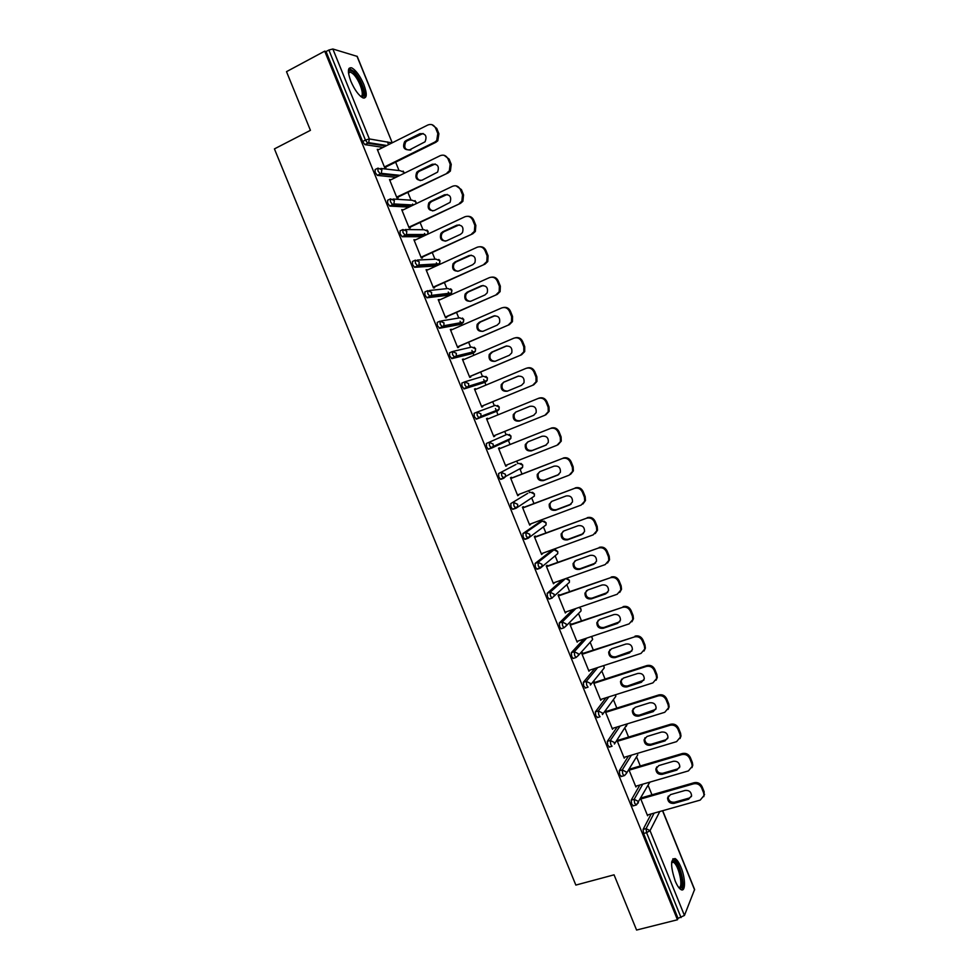 <?xml version="1.0" encoding="UTF-8"?>
<svg xmlns="http://www.w3.org/2000/svg" width="979" height="979" viewBox="0 0 979 979"><rect width="100%" height="100%" fill="white"/><g stroke="black" fill="none" stroke-linecap="round" stroke-linejoin="round"><path stroke-width="1.47" d="M680.992 867.333C679.047 862.658 677.113 859.733 675.155 858.559C670.468 858.877 670.468 866.293 675.143 880.843C677.089 885.505 679.022 888.418 680.956 889.581C685.704 892.591 685.63 878.298 680.992 867.333M363.833 84.524C360.015 75.799 355.964 70.231 351.681 67.845C347.631 67.098 347.349 71.565 350.837 81.233C354.692 89.995 358.73 95.55 362.952 97.888C367.027 98.598 367.321 94.143 363.833 84.524M651.965 794.826L648.086 785.268M640.278 765.982L636.546 756.779M628.567 737.077L624.981 728.241M616.831 708.098L613.405 699.642M605.071 679.071L601.791 670.982M593.274 649.97L590.153 642.261M581.465 620.808L578.491 613.49M569.619 591.585L566.817 584.659M557.749 562.289L555.117 555.766M552.878 550.259L552.621 549.611M545.866 532.931L543.382 526.824M541.216 521.477L540.689 520.167M533.947 503.512L531.634 497.821M529.529 492.633L528.721 490.638M521.991 474.02L519.861 468.77M517.818 463.728L516.741 461.06M510.022 444.466L508.077 439.669M506.082 434.762L504.723 431.409M498.017 414.839L495.46 408.537M494.309 405.685L492.706 401.733M485.963 385.09L484.801 382.226M484.764 382.14L483.699 379.522M482.488 376.523L480.665 372.02M473.885 355.267L472.992 353.076M472.93 352.917L471.915 350.433M470.654 347.288L468.598 342.234M461.77 325.383L461.158 323.865M461.06 323.633L460.106 321.271M458.784 317.991L456.508 312.387M449.642 295.425L449.3 294.593M449.177 294.287L448.272 292.06M446.889 288.634L444.393 282.478M437.258 264.881L436.414 262.788M434.97 259.215L432.241 252.496M425.29 235.315L424.519 233.443M423.014 229.722L420.077 222.453M413.065 205.162L412.612 204.036M411.045 200.169L407.876 192.337M399.04 170.554L395.638 162.159M388.553 144.647L387.427 141.882M662.697 810.698L694.601 889.483L684.443 915.463L678.031 918.351L677.456 919.77L636.583 930.05L614.053 874.822L575.848 885.077L274.426 148.894L310.429 130.329L286.504 71.663L324.71 51.153L326.056 51.544L362.597 141.514L365.436 140.083L328.883 50.027L326.056 51.544M328.883 50.027L332.86 48.999L357.225 56.403L392.212 142.775L356.968 56.195M677.456 919.77L324.71 51.153M385.604 167.115L385.91 167.886L384.723 167.739L377.27 149.346L378.469 149.53L377.527 149.995M678.031 918.351L643.582 833.496L643.081 829.446L651.206 813.941M383.022 147.413L364.886 144.623L362.597 141.514M633.474 805.803L631.663 804.151L631.198 800.149L639.838 785.036M621.579 776.42L619.719 774.744L619.266 770.791L628.494 756.045M609.648 746.977L607.751 745.264L607.323 741.372L617.198 726.969M597.728 717.472L595.758 715.722L595.354 711.88L605.964 697.794M585.76 687.894L583.729 686.108L583.349 682.326L594.816 668.498M573.78 658.243L573.094 658.475L571.687 656.432L571.32 652.699L583.814 639.079M561.787 628.53L561.065 628.775L559.609 626.695L559.266 623.011L573.033 609.489M549.782 598.744L548.999 599.013L547.506 596.884L547.188 593.262L562.619 579.678M537.789 568.872L536.908 569.191L535.366 567L535.085 563.439L551.226 550.871M525.809 538.927L524.793 539.307L523.214 537.055L522.945 533.543L539.527 522.113M515.909 508.297L512.653 509.349L511.026 507.049L510.781 503.585L527.791 493.306M502.251 478.633L500.489 479.318L498.813 476.957L498.592 473.567L516.043 464.425M505.237 477.018L503.243 478.095M506.816 440.244L506.498 441.064M488.288 449.226L493.22 446.485L493.183 444.111L489.28 442.3L489.476 445.653L491.629 448.101L488.288 449.226L486.563 446.816L486.367 443.475L507.049 434.37L486.367 443.475M477.201 412.049L495.288 405.33L499.057 407.044L499.045 409.442L497.552 410.923L476.479 419.11L474.289 416.589L474.13 413.309L477.03 412.122L480.934 413.909L480.922 416.393L476.479 419.11M483.026 382.973L464.217 388.896L461.99 386.301L461.855 383.083L464.67 381.896M471.266 353.823L451.919 358.608L449.667 355.952L449.557 352.783L452.31 351.583M459.469 324.6L439.595 328.259L437.319 325.53L437.221 322.409L439.926 321.21M447.66 295.328L426.93 297.775L424.935 295.034L424.862 291.975L427.517 290.775M435.814 265.982L414.57 267.279L412.526 264.465L412.477 261.466L415.084 260.267M422.341 236.698L402.185 236.722L400.081 233.834L400.068 230.897L402.614 229.686M409.014 207.095L389.777 206.092L387.611 203.13L387.623 200.242L390.119 199.043M395.932 177.321L377.343 175.388L375.116 172.353L375.153 169.526L377.6 168.315M390.768 179.855L389.507 179.536L396.96 197.893L398.11 197.966L397.804 197.195M402.993 209.983L401.733 209.665L409.161 227.972L410.287 227.985L409.981 227.214M415.182 240.051L413.921 239.72L421.337 257.991L422.438 257.942L422.133 257.171M427.346 270.045L426.085 269.702L433.477 287.936L434.566 287.826L434.248 287.055M439.485 299.966L438.225 299.635L445.604 317.82L446.657 317.649L446.351 316.878M451.6 329.837L450.34 329.482L457.695 347.631L458.723 347.398L458.417 346.639M463.679 359.623L462.418 359.269L469.761 377.38L470.764 377.086L470.458 376.328M475.745 389.361L474.472 388.993L481.803 407.056L482.782 406.701L482.463 405.942M486.502 418.645L487.469 418.266L486.502 418.657L493.82 436.683L494.762 436.267L494.468 435.533M487.775 419.024L487.469 418.266M499.755 448.553L499.449 447.795L498.507 448.235L505.8 466.224L506.461 465.098M511.699 478.021L511.393 477.262L510.487 477.764L517.756 495.717L518.417 494.591M523.618 507.416L523.324 506.669L522.431 507.22L529.7 525.136L530.361 524.022M535.525 536.749L535.219 536.002L534.35 536.614L541.607 554.481L542.268 553.38M547.396 566.021L547.09 565.262L546.245 565.948L553.478 583.778L554.151 582.676M559.242 595.22L558.936 594.473L558.116 595.208L565.336 613.001L566.009 611.912M571.051 624.357L570.757 623.611L569.962 624.406L577.169 642.163L577.843 641.086M582.848 653.434L582.542 652.687L581.783 653.544L588.966 671.251L589.639 670.187M594.608 682.449L594.314 681.702L593.58 682.62L600.739 700.291L601.424 699.226M606.356 711.39L606.05 710.644L605.34 711.623L612.499 729.257L613.172 728.205M670.603 724.252C674.164 723.554 676.795 724.864 678.52 728.18L677.945 729.196C676.22 725.88 673.576 724.57 670.015 725.268L670.603 724.252L617.088 740.577L624.223 758.162L624.871 757.134M617.076 740.565L617.773 739.537L618.067 740.271M628.812 769.482L635.922 787.006L636.485 786.015M629.754 769.09L629.473 768.393M640.645 798.644L647.596 815.776L648.098 814.809M390.682 179.659L389.74 180.112M402.883 209.714L401.941 210.167M415.047 239.708L414.093 240.149M427.187 269.629L426.232 270.069M439.29 299.501L438.347 299.917M451.38 329.287L450.426 329.703M463.434 359.012L462.48 359.428M475.464 388.675L474.509 389.079M494.762 436.267L493.808 436.646M506.73 465.747L505.764 466.126M518.662 495.178L517.695 495.545M530.569 524.536L529.602 524.891M542.452 553.833L541.473 554.187M554.31 583.056L553.331 583.398M566.131 612.23L565.164 612.56M577.94 641.331L576.961 641.649M589.713 670.358L588.734 670.688M601.461 699.336L600.482 699.655M613.197 728.254L612.205 728.547M435.655 128.212L437.809 133.523L438.898 133.744L436.756 128.433L435.655 128.212C433.881 124.786 431.286 123.721 427.872 124.994L377.576 150.13M438.898 133.744L437.821 140.768L435.875 142.298L434.774 142.102L384.417 166.968M434.774 142.102L436.72 140.572L437.809 133.523M405.979 140.633L404.645 141.649C402.32 147.401 403.997 150.117 409.699 149.811L425.057 141.796C427.26 136.02 425.535 133.328 419.869 133.707L405.979 140.633L407.142 140.829L405.796 141.845C403.47 147.584 405.159 150.301 410.837 149.983M431.984 124.676L436.756 128.433M435.875 142.298L384.661 167.568M423.112 133.474L407.142 140.829M448.039 158.916L450.181 164.215L451.246 164.362L449.104 159.075L448.039 158.916C446.265 155.49 443.671 154.413 440.244 155.661L389.826 180.32M451.246 164.362L450.389 171.056L448.198 172.855L396.642 197.122M447.134 172.732L449.312 170.921L450.181 164.215M418.29 171.068L416.76 172.28C414.704 177.933 416.442 180.589 421.998 180.222L437.576 172.12C439.51 166.454 437.723 163.836 432.216 164.276L418.29 171.068L419.416 171.19L417.886 172.414C415.855 176.147 416.65 178.9 420.297 180.638M444.038 155.269L449.104 159.075M448.198 172.855L396.862 197.648M435.202 163.982L419.416 171.19M460.387 189.547L462.516 194.833L463.556 194.919L461.427 189.632L460.387 189.547C458.613 186.132 456.018 185.031 452.592 186.255L402.039 210.436M463.556 194.919L462.896 201.27L460.497 203.351L408.843 227.201M459.457 203.289L461.855 201.209L462.516 194.833M430.576 201.429L428.863 202.837C427.052 208.392 428.863 210.974 434.272 210.558L450.059 202.396C451.735 196.84 449.899 194.295 444.527 194.772L430.576 201.429L431.666 201.49L429.965 202.91C428.117 206.74 429.059 209.433 432.804 210.962M456.03 185.814L461.427 189.632M460.497 203.351L409.038 227.666M447.256 194.429L431.666 201.49M472.71 220.104L474.839 225.378L475.843 225.403L473.726 220.128L472.71 220.104C470.936 216.702 468.341 215.588 464.903 216.775L414.239 240.491M475.843 225.403L475.353 231.448L472.771 233.773L421.019 257.22M471.756 233.773L474.35 231.436L474.839 225.378M442.826 231.717L440.966 233.32C439.387 238.778 441.235 241.275 446.51 240.834L460.509 234.348L462.48 232.598C463.936 227.152 462.051 224.693 456.814 225.194L442.826 231.717L443.891 231.729L442.043 233.32C440.366 237.261 441.456 239.892 445.298 241.189M467.974 216.298C470.63 216.298 472.539 217.571 473.726 220.128M472.771 233.773L421.178 257.612M459.249 224.827L443.891 231.729M484.997 250.587L487.126 255.862L488.105 255.813L485.988 250.563L484.997 250.587C483.234 247.197 480.628 246.072 477.189 247.234L426.403 270.473M488.105 255.813L487.762 261.552L485.009 264.122L433.171 287.165M484.018 264.183L486.783 261.613L487.126 255.862M455.051 261.944L453.057 263.73C451.686 269.078 453.571 271.513 458.723 271.048L472.759 264.685L474.864 262.751C476.112 257.428 474.179 255.017 469.076 255.543L455.051 261.944L456.092 261.895L454.097 263.669C452.604 267.708 453.84 270.265 457.793 271.342M479.869 246.732C482.684 246.586 484.715 247.858 485.988 250.563M485.009 264.122L433.305 287.496M471.205 255.164L456.092 261.895M497.259 281.01L499.388 286.272L500.342 286.162L498.225 280.912L497.259 281.01C495.496 277.62 492.89 276.482 489.439 277.62L438.531 300.394M500.342 286.162L500.122 291.607L497.222 294.41L445.286 317.049M496.267 294.532L499.168 291.73L499.388 286.272M467.252 292.109L465.135 294.055C463.948 299.293 465.882 301.667 470.923 301.177L484.984 294.948L487.199 292.843C488.264 287.63 486.294 285.293 481.301 285.831L467.252 292.109L468.268 291.987L466.151 293.933C464.829 298.081 466.2 300.565 470.263 301.41M491.715 277.13C494.689 276.8 496.855 278.06 498.225 280.912M497.222 294.41L445.396 317.306M483.112 285.452L468.268 291.987M348.389 71.883L349.148 70.659C350.298 69.937 351.987 70.721 354.227 72.997C361.74 80.425 367.186 99.381 360.982 96.652M360.553 96.297C365.118 96.811 359.905 80.559 353.492 74.233L350.58 72.03L348.438 72.446M364.078 98.145C367.198 95.196 360.774 78.234 353.957 71.43L348.989 68.42M671.741 861.728L673.552 860.81C679.414 861.704 685.851 889.972 679.707 888.112L678.998 887.818M678.631 887.341C683.929 888.797 678.802 864.604 673.356 862.266L671.667 862.303M681.543 889.825C686.108 887.011 679.573 861.52 673.711 859.048L672.891 858.767M509.496 311.371L511.613 316.609L512.543 316.437L510.438 311.212L509.496 311.371C507.746 307.981 505.127 306.831 501.676 307.932L450.646 330.253M512.543 316.437L512.445 321.614L509.41 324.624L457.389 346.872M508.48 324.808L511.515 321.797L511.613 316.609M479.416 322.201L477.189 324.318C476.186 329.433 478.144 331.746 483.075 331.257L497.173 325.15L499.498 322.874C500.391 317.771 498.397 315.507 493.502 316.058L479.416 322.201L480.408 322.018L478.193 324.122C477.042 328.369 478.547 330.792 482.72 331.392M503.512 307.479C506.645 306.953 508.958 308.189 510.438 311.212M509.41 324.624L457.462 347.043M494.982 315.703L480.408 322.018M521.709 341.647L523.814 346.884L524.72 346.652L522.615 341.426L521.709 341.647C519.947 338.269 517.34 337.106 513.877 338.183L462.724 360.039M524.72 346.652L524.707 351.571L521.574 354.765L469.455 376.621M520.669 355.022L523.802 351.816L523.814 346.884M491.556 352.22L489.243 354.484C488.399 359.501 490.381 361.765 495.215 361.251L509.349 355.279L511.76 352.856C512.494 347.863 510.463 345.648 505.678 346.211L491.556 352.22L492.523 351.975L490.21 354.239C489.231 358.595 490.871 360.945 495.154 361.288M515.272 337.792C518.564 337.033 521.012 338.244 522.615 341.426M521.574 354.765L469.492 376.731M506.816 345.893L492.523 351.975M533.885 371.873L535.99 377.086L536.871 376.793L534.767 371.579L533.885 371.873C532.135 368.483 529.517 367.321 526.041 368.361L474.778 389.752M536.871 376.793L536.945 381.48L533.702 384.845L481.497 406.297M532.821 385.163L536.064 381.786L535.99 377.086M503.671 382.177L501.272 384.576C500.575 389.495 502.582 391.698 507.318 391.196L521.489 385.347L523.973 382.789C524.573 377.894 522.517 375.728 517.83 376.291L503.671 382.177L502.215 384.27C501.407 388.761 503.206 391.025 507.599 391.074M526.996 368.055C530.447 367.052 533.041 368.226 534.767 371.579M533.702 384.845L481.509 406.346M518.613 376.046L504.613 381.871M546.049 402.014L548.142 407.227L548.999 406.86L546.894 401.659L546.049 402.014C544.287 398.637 541.681 397.462 538.193 398.465L486.808 419.416M548.142 407.227L548.277 411.694L544.96 415.231L493.502 435.924M515.762 412.073L513.29 414.594C512.715 419.416 514.758 421.57 519.396 421.068L533.604 415.341L536.149 412.648C536.627 407.864 534.558 405.747 529.957 406.309L515.762 412.073L514.208 414.227C513.632 419.036 515.664 421.178 520.302 420.676L533.996 415.157M538.193 398.465L539.062 398.123C542.537 397.119 545.156 398.294 546.894 401.659M548.999 406.86L549.133 411.327L545.817 414.851M530.055 406.261L516.679 411.706M558.165 432.094L560.269 437.295L561.089 436.867L558.997 431.678L558.165 432.094C556.427 428.729 553.796 427.529 550.308 428.521L498.813 448.994M560.269 437.295L560.453 441.553L557.063 445.237L505.494 465.466M527.828 441.896L525.295 444.539C524.83 449.263 526.886 451.368 531.45 450.866L545.682 445.261L548.301 442.459C548.656 437.772 546.563 435.704 542.048 436.255L527.828 441.896M550.308 428.521L498.788 448.945M551.153 428.104C554.64 427.125 557.259 428.325 558.997 431.678M561.089 436.867L561.273 441.125L558.054 444.735M527.999 441.823L526.176 444.099C525.723 448.823 527.779 450.915 532.331 450.413L546.502 444.833M570.267 462.112L572.36 467.289L573.156 466.812L571.075 461.635L570.267 462.112C568.518 458.747 565.899 457.536 562.399 458.49L510.793 478.523M572.36 467.289L572.593 471.364L569.142 475.182L517.45 494.958M539.857 471.645L537.263 474.399C536.92 479.037 538.988 481.105 543.48 480.603L557.736 475.121L560.404 472.221C560.661 467.619 558.556 465.6 554.114 466.139L539.857 471.645M562.399 458.49L510.732 478.388M563.219 458.025C566.719 457.071 569.325 458.27 571.075 461.635M573.156 466.812L573.388 470.862L570.5 474.423M539.723 471.707L538.132 473.909C537.777 478.523 539.845 480.591 544.336 480.089L558.838 474.509M582.346 492.045L584.426 497.222L585.197 496.683L583.117 491.519L582.346 492.045C580.596 488.692 577.977 487.469 574.465 488.399L522.737 507.979M584.426 497.222L584.696 501.113L581.183 505.054L529.394 524.377M551.862 501.334L549.231 504.185C548.974 508.737 551.055 510.757 555.485 510.267L569.778 504.919L572.482 501.921C572.642 497.405 570.537 495.423 566.156 495.949L551.862 501.334M574.465 488.399L522.651 507.783M575.26 487.872C578.76 486.942 581.379 488.166 583.117 491.519M585.197 496.683L585.466 500.55L582.897 504.038M551.434 501.529L550.063 503.634C549.806 508.162 551.887 510.194 556.305 509.704L571.136 504.099M594.388 521.929L596.468 527.094L597.214 526.482L595.134 521.33L594.388 521.929C592.65 518.576 590.019 517.34 586.507 518.246L534.656 537.373M596.468 527.094L596.774 530.802L593.213 534.852L541.301 553.735M563.843 530.961L561.163 533.898C560.991 538.364 563.096 540.347 567.453 539.87L581.783 534.644L584.536 531.56C584.61 527.13 582.481 525.185 578.161 525.699L563.843 530.961M586.507 518.246L534.546 537.104M587.278 517.646C590.778 516.753 593.396 517.977 595.134 521.33M597.214 526.482L597.52 530.19L595.244 533.567M563.158 531.291L561.97 533.286C561.811 537.74 563.904 539.723 568.248 539.245L583.386 533.616M606.405 551.74L608.485 556.892L609.207 556.219L607.127 551.079L606.405 551.74C604.667 548.387 602.036 547.151 598.512 548.02L546.551 566.694M608.485 556.892L608.816 560.441L605.206 564.589L553.184 583.019M575.799 560.514L573.082 563.537C572.996 567.918 575.101 569.876 579.397 569.411L593.751 564.308L596.541 561.138C596.541 556.794 594.412 554.873 590.153 555.374L575.799 560.514M598.512 548.02L546.417 566.364M599.258 547.359C602.77 546.49 605.389 547.738 607.127 551.079M609.207 556.219L609.538 559.768L607.518 563.023M574.869 560.991L573.865 562.864C573.78 567.233 575.885 569.191 580.168 568.713L595.587 563.06M618.398 581.477L620.466 586.617L621.163 585.895L619.095 580.755L618.398 581.477C616.66 578.136 614.029 576.888 610.504 577.72L558.422 595.954M620.466 586.617L620.821 590.031L617.174 594.265L565.03 612.254M587.73 590.007L584.965 593.103C584.952 597.41 587.07 599.332 591.316 598.879L605.707 593.898L608.534 590.667C608.448 586.397 606.319 584.5 602.109 584.989L587.73 590.007M610.504 577.72L558.263 595.562M611.214 577.01C614.739 576.166 617.357 577.426 619.095 580.755M621.163 585.895L621.518 589.285L619.744 592.417M586.568 590.631L585.736 592.368C585.723 596.664 587.828 598.585 592.062 598.132L607.726 592.442M630.354 611.153L632.422 616.28L633.095 615.497L631.027 610.37L630.354 611.153C628.628 607.812 625.985 606.552 622.46 607.359L570.267 625.153M632.422 616.28L632.801 619.56L629.118 623.868L576.864 641.416M599.625 619.438L596.835 622.595C596.896 626.829 599.013 628.726 603.211 628.285L617.627 623.427L620.478 620.123C620.343 615.926 618.202 614.066 614.041 614.543L599.625 619.438M622.46 607.359L570.084 624.688M623.146 606.588C626.67 605.781 629.301 607.041 631.027 610.37M633.095 615.497L633.462 618.752L631.92 621.763M598.267 620.197L597.582 621.8C597.631 626.022 599.748 627.918 603.933 627.478L619.829 621.751M642.297 640.768L644.353 645.883L645.002 645.026L642.946 639.923L642.297 640.768C640.56 637.427 637.929 636.154 634.392 636.937L582.089 654.29M644.353 645.883L644.745 649.028L641.025 653.409L588.66 670.505M611.508 648.796L608.681 652.014C608.803 656.175 610.933 658.047 615.081 657.631L629.521 652.895L632.41 649.53C632.214 645.406 630.06 643.57 625.948 644.023L611.508 648.796M634.392 636.937L581.869 653.752M635.053 636.105C638.589 635.322 641.221 636.595 642.946 639.923M645.002 645.026L645.381 648.159L644.023 651.035M609.966 649.701L609.391 651.157C609.513 655.318 611.642 657.178 615.779 656.762L631.871 651.011M654.205 670.309L656.26 675.412L656.885 674.507L654.829 669.403L654.205 670.309C652.479 666.98 649.836 665.696 646.287 666.454L593.874 683.354M656.26 675.412L656.664 678.435L652.92 682.877L600.445 699.544M623.354 678.092L620.502 681.36C620.674 685.459 622.815 687.307 626.915 686.903L641.392 682.29L644.304 678.888C644.047 674.812 641.894 673.001 637.818 673.442L623.354 678.092M646.287 666.454L646.935 665.561L593.629 682.755M646.935 665.561C650.472 664.802 653.103 666.087 654.829 669.403M656.885 674.507L657.276 677.517L656.077 680.258M621.653 679.12L621.2 680.442C621.371 684.541 623.501 686.377 627.588 685.973L643.876 680.209M666.087 699.789L668.143 704.88L668.743 703.913L666.687 698.822L666.087 699.789C664.362 696.461 661.718 695.163 658.169 695.898L605.646 712.369M668.143 704.88L668.547 707.793L664.778 712.284L612.193 728.511M635.175 707.327L632.312 710.644C632.532 714.682 634.673 716.506 638.736 716.114L653.238 711.623L656.163 708.172C655.869 704.17 653.703 702.371 649.677 702.787L635.175 707.327M658.169 695.898L658.781 694.943L605.377 711.696M658.781 694.943C662.33 694.209 664.961 695.506 666.687 698.822M668.743 703.913L669.146 706.814L668.082 709.432M633.34 708.478L632.972 709.665C633.193 713.691 635.322 715.514 639.385 715.123L655.832 709.347M677.945 729.196L680.001 734.287L680.564 733.247L678.52 728.18M670.015 725.268L617.382 741.311M680.001 734.287L680.405 737.077L676.611 741.629L623.917 757.416M646.972 736.489L644.084 739.855C644.353 743.832 646.495 745.631 650.521 745.264L665.059 740.883L667.996 737.395C667.666 733.455 665.5 731.68 661.498 732.072L646.972 736.489M680.564 733.247L680.98 736.037L680.05 738.545M645.002 737.762L644.72 738.815C644.99 742.78 647.131 744.591 651.145 744.211L665.659 739.843L667.751 738.435M689.779 758.541L691.823 763.62L692.361 762.531L690.33 757.465L689.779 758.541C688.053 755.225 685.41 753.903 681.849 754.576L629.093 770.179M691.823 763.62L692.239 766.312L688.421 770.901L635.616 786.259M658.745 765.59L655.832 768.992C656.15 772.908 658.292 774.695 662.281 774.34L676.856 770.094L679.818 766.569C679.426 762.678 677.26 760.916 673.307 761.295L658.745 765.59M681.849 754.576L682.412 753.512L628.885 769.347M682.412 753.512C685.961 752.839 688.604 754.148 690.33 757.465M692.361 762.531L692.777 765.223L691.957 767.622M656.664 766.973L656.444 767.891C656.75 771.807 658.904 773.594 662.881 773.239L677.419 768.992L679.622 767.475M701.588 787.826L703.62 792.892L704.146 791.742L702.102 786.688L701.588 787.826C699.863 784.509 697.219 783.188 693.646 783.824L640.78 798.999M703.62 792.892L704.048 795.486L700.205 800.112L647.29 815.042M670.48 794.63L667.556 798.056C667.911 801.923 670.064 803.698 674.017 803.367L688.616 799.231L691.59 795.67C691.174 791.827 688.996 790.09 685.08 790.457L670.48 794.63M693.646 783.824L694.184 782.698L641.012 797.971M694.184 782.698C697.746 782.05 700.389 783.384 702.102 786.688M704.146 791.742L703.828 796.637M668.314 796.111L668.143 796.906C668.498 800.773 670.652 802.535 674.592 802.193L689.167 798.069L691.455 796.453M332.86 48.999L369.352 138.932L392.065 142.885M364.886 144.623L367.725 143.191L365.436 140.083L369.352 138.932L368.679 142.665L365.057 144.672M694.601 889.887L662.538 810.734M659.809 811.505L650.032 830.645L684.443 915.463M681.054 917.592L646.581 832.664L643.582 833.496M643.081 829.446L646.079 828.613L650.032 830.645L646.581 832.664L646.079 828.613L654.131 813.108M385.787 146.03L367.896 143.24L368.679 142.665L386.827 145.504M380.904 168.461L400.227 170.689L403.972 172.267L404.205 173.283M377.343 175.388L381.308 173.344L381.871 169.771L377.992 168.131L377.967 170.946L380.39 174.042L377.551 175.449M398.71 175.975L380.39 174.042L381.308 173.344L400.007 175.339M393.13 199.043L412.208 200.242L415.953 201.845L416.136 203.693M411.78 205.774L392.873 204.77L390.021 206.141M405.294 229.563L424.152 229.735L427.896 231.35L427.737 234.165M425.106 235.401L405.318 235.437L402.455 236.783M417.397 260.047L436.071 259.154L439.816 260.793L439.534 263.792L438.359 264.807L417.727 266.019L414.863 267.34M435.594 266.08L438.616 264.685M429.438 290.494L447.966 288.524L451.723 290.176L451.503 293.039L450.254 294.165L430.111 296.539L427.248 297.836M447.476 295.401L450.462 294.055M441.431 320.916L459.836 317.82L463.593 319.484L463.434 322.226L462.112 323.449L442.471 326.986L439.595 328.259M459.335 324.661L462.272 323.364M453.387 351.314L471.682 347.055L475.439 348.732L475.341 351.351L473.958 352.66L451.919 358.608M471.156 353.86L474.069 352.611M465.306 381.688L483.491 376.217L487.261 377.918L487.212 380.427L485.768 381.822L464.217 388.896M482.965 382.997L485.829 381.798M497.87 409.883L497.552 410.923L478.976 417.886L480.922 416.393L499.045 409.442L499.204 406.995L497.613 405.441M507.049 434.37L510.818 436.108L510.842 438.396L509.313 439.95L491.899 447.978M498.592 473.567L515.97 464.45M503.769 478.241L500.942 479.343M510.781 503.585L527.681 493.343M522.945 533.543L525.87 532.454L542.195 521.122L539.368 522.174M528.024 538.291L525.282 539.294M535.085 563.439L538.009 562.374L553.857 549.904L551.018 550.944M540.114 568.199L537.41 569.178M547.188 593.262L550.125 592.222L565.458 578.675M552.18 598.059L549.513 598.989M559.266 623.011L562.215 622.008L575.897 608.51M571.32 652.699L574.281 651.72L586.69 638.112M583.349 682.326L586.311 681.372L597.692 667.556M595.354 711.88L598.316 710.95L608.852 696.877M607.323 741.372L610.296 740.467L620.099 726.075M619.266 770.791L622.252 769.91L631.406 755.176M624.565 775.539L626.401 773.447L624.553 775.564M631.198 800.149L634.172 799.292L642.75 784.191M389.777 206.092L393.888 203.95L394.353 200.536L390.474 198.872L390.474 201.747L392.64 204.709L393.888 203.95L413.383 205.015M402.185 236.722L406.432 234.495L406.799 231.215L402.92 229.539L402.944 232.488L405.318 235.437L406.432 234.495L427.052 234.495M414.57 267.279L418.939 264.966L419.232 261.846L415.341 260.145L415.39 263.143L417.727 266.019L418.939 264.966L439.534 263.792L440.024 260.842L438.788 259.447M426.93 297.775L431.409 295.377L431.629 292.391L427.737 290.677L427.811 293.737L430.111 296.539L431.409 295.377L451.503 293.039L451.919 290.2L450.621 288.781M439.253 328.198L443.842 325.726L443.989 322.874L440.097 321.136L440.195 324.257L442.471 326.986L443.842 325.726L463.434 322.226L463.777 319.497L462.418 318.04M451.552 358.559L456.238 356.013L456.336 353.284L452.433 351.534L452.567 354.704L454.807 357.372L456.238 356.013L475.341 351.351L475.61 348.72L474.179 347.251M463.826 388.847L468.598 386.228L468.647 383.633L464.744 381.859L464.89 385.09L467.105 387.684L468.598 386.228L487.212 380.427L487.42 377.894L485.914 376.377M476.075 419.073L478.976 417.886L477.201 415.402L477.03 412.122M509.276 434.456L510.965 436.022L510.842 438.396L493.22 446.485L491.629 448.101M509.618 438.959L509.313 439.95M518.87 463.324L522.566 465.098L522.615 467.289L521.048 468.917L521.342 467.974M500.489 479.318L505.47 476.528L505.409 474.252L501.505 472.429L501.725 475.818L503.855 478.205L505.47 476.528L522.615 467.289L522.7 465.001L520.889 463.385M530.63 492.217L534.277 494.028L534.363 496.133L533.041 496.953M512.653 509.349L517.707 506.498L517.622 504.32L513.706 502.472L513.951 505.935L516.043 508.248L534.363 496.133L534.412 493.918L532.478 492.266M542.366 521.061L545.976 522.908L546.074 524.915L544.703 525.882M524.793 539.307L529.896 536.406L529.786 534.326L525.87 532.454L526.139 535.966L528.207 538.217L546.074 524.915L546.098 522.762L544.018 521.085M554.09 549.843L557.638 551.715L557.761 553.637L556.341 554.775M536.908 569.191L542.06 566.254L541.938 564.259L538.009 562.374L538.303 565.948L540.347 568.126L557.761 553.637L557.749 551.544L555.534 549.843M548.999 599.013L551.948 597.985L550.443 595.844L550.125 592.222L554.053 594.118L554.2 596.04L569.411 582.309L569.276 580.449L565.813 578.552M551.948 597.985L554.2 596.04L551.948 597.985M567 578.54L569.386 580.278L569.411 582.309L567.955 583.631M561.065 628.775L564.014 627.772L562.558 625.679L562.215 622.008L566.143 623.917L566.303 625.765L581.049 610.92L580.902 609.134L579.152 607.384M564.014 627.772L566.303 625.765L564.014 627.772M579.262 607.335L580.988 608.938L581.049 610.92L579.507 612.462M573.094 658.475L576.056 657.496L574.649 655.453L574.281 651.72L578.21 653.654L578.381 655.428L592.65 639.471L591.549 636.485M576.056 657.496L578.381 655.428L576.056 657.496M585.112 688.102L588.073 687.148L586.702 685.153L586.311 681.372L590.251 683.318L590.423 685.031L604.227 667.972L603.651 665.61M603.847 665.549L604.227 667.972L602.697 669.856M597.092 717.668L600.066 716.738L598.732 714.792L598.316 710.95L602.256 712.92L602.44 714.56L615.767 696.399L615.558 694.735M615.718 694.686L615.767 696.399L614.433 698.235M627.282 723.86L614.433 744.04L614.237 742.449L610.296 740.467L610.737 744.358L612.034 746.255L609.06 747.161M627.38 723.824L626.119 726.54M637.77 754.785L626.401 773.447L626.193 771.917L622.252 769.91L622.705 773.863L623.978 775.723L620.992 776.592M632.899 805.962L635.885 805.105L638.332 802.792L638.124 801.311L634.172 799.292L634.661 803.294L636.46 804.946L649.836 782.123M650.068 782.062L649.371 782.98M419.869 133.707L420.994 133.927M432.216 164.276L433.318 164.423M444.527 194.772L445.604 194.845M456.814 225.194L457.866 225.207M469.076 255.543L470.091 255.507M481.301 285.831L482.292 285.733M493.502 316.058L494.468 315.887M505.678 346.211L506.62 345.979M517.83 376.291L518.503 376.071M519.396 421.068L520.302 420.676M531.45 450.866L532.331 450.413M545.682 445.261L546.466 444.858M543.48 480.603L544.336 480.089M557.736 475.121L558.568 474.619M555.485 510.267L556.305 509.704M569.778 504.919L570.573 504.356M567.453 539.87L568.248 539.245M581.783 534.644L582.554 534.02M579.397 569.411L580.168 568.713M593.751 564.308L594.498 563.623M591.316 598.879L592.062 598.132M605.707 593.898L606.429 593.152M603.211 628.285L603.933 627.478M617.627 623.427L618.324 622.62M615.081 657.631L615.779 656.762M629.521 652.895L630.195 652.026M626.915 686.903L627.588 685.973M641.392 682.29L642.04 681.372M638.736 716.114L639.385 715.123M653.238 711.623L653.862 710.644M650.521 745.264L651.145 744.211M665.059 740.883L665.659 739.843M662.281 774.34L662.881 773.239M676.856 770.094L677.419 768.992M674.017 803.367L674.592 802.193M688.616 799.231L689.167 798.069M673.576 858.987L675.155 858.559M404.4 173.185L403.103 171.056M416.32 203.608L415.023 200.585M427.823 234.128L428.104 231.423L426.917 230.053M592.65 639.471L591.732 636.423M404.645 141.649L405.796 141.845M436.72 140.572L437.821 140.768M416.76 172.28L417.886 172.414M449.312 170.921L450.389 171.056M428.863 202.837L429.965 202.91M461.855 201.209L462.896 201.27M440.966 233.32L442.043 233.32M474.35 231.436L475.353 231.448M453.057 263.73L454.097 263.669M486.783 261.613L487.762 261.552M465.135 294.055L466.151 293.933M499.168 291.73L500.122 291.607M348.793 72.079L349.148 70.659M348.512 73.119L350.58 72.03M672.047 862.083L672.683 860.835M671.631 862.719L673.356 862.266M477.189 324.318L478.193 324.122M511.515 321.797L512.445 321.614M489.243 354.484L490.21 354.239M523.802 351.816L524.707 351.571M501.272 384.576L502.215 384.27M536.064 381.786L536.945 381.48M513.29 414.594L514.208 414.227M548.277 411.694L549.133 411.327M525.295 444.539L526.176 444.099M560.453 441.553L561.273 441.125M537.263 474.399L538.132 473.909M572.593 471.364L573.388 470.862M549.231 504.185L550.063 503.634M584.696 501.113L585.466 500.55M561.163 533.898L561.97 533.286M596.774 530.802L597.52 530.19M573.082 563.537L573.865 562.864M608.816 560.441L609.538 559.768M584.965 593.103L585.736 592.368M620.821 590.031L621.518 589.285M596.835 622.595L597.582 621.8M632.801 619.56L633.462 618.752M608.681 652.014L609.391 651.157M644.745 649.028L645.381 648.159M620.502 681.36L621.2 680.442M656.664 678.435L657.276 677.517M632.312 710.644L632.972 709.665M668.547 707.793L669.146 706.814M644.084 739.855L644.72 738.815M680.405 737.077L680.98 736.037M655.832 768.992L656.444 767.891M692.239 766.312L692.777 765.223M667.556 798.056L668.143 796.906M704.048 795.486L704.562 794.336"/></g></svg>
